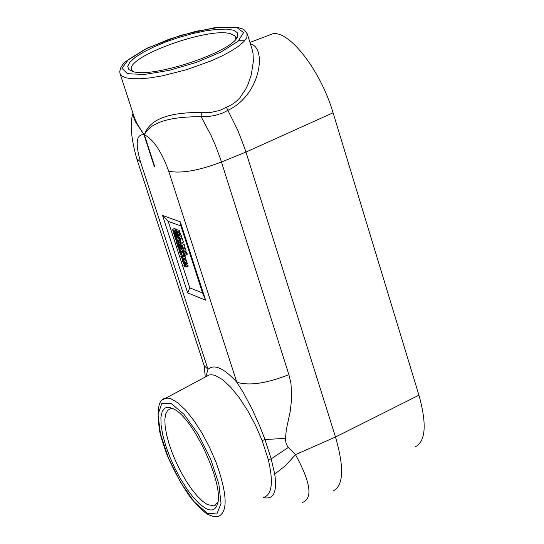 <?xml version="1.0" encoding="UTF-8"?>
<svg xmlns="http://www.w3.org/2000/svg" width="544" height="544" viewBox="0 0 544 544"><rect width="100%" height="100%" fill="white"/><g stroke="black" fill="none" stroke-linecap="round" stroke-linejoin="round"><path stroke-width="0.82" d="M184.987 264.296L183.865 265.581L184.083 266.24L186.123 267.036L185.939 266.485L184.328 265.86L185.361 264.697L185.089 263.854L183.049 263.065L183.233 263.616L184.987 264.296M185.538 262.262L187.204 262.902L187.476 263.745L186.436 264.908L188.054 265.533L185.939 266.485M186.436 264.908L184.328 265.86M188.054 265.533L188.231 266.084L186.123 267.036M183.736 262.759L183.049 263.065M187.204 262.902L185.089 263.854M187.476 263.745L185.361 264.697M184.899 254.17L184.525 253.021L182.478 252.246L183.709 253.824L183.6 255.694L183.974 254.449L185.014 255.626L184.899 254.17L187.02 253.218L187.279 254.313L185.076 255.598M184.967 251.43L186.646 252.069L187.02 253.218M186.646 252.069L184.525 253.021M183.178 251.933L182.478 252.246M184.831 254.796L184.246 254.599L183.716 253.232L184.484 253.524L184.831 254.796M184.484 255.299L183.6 255.694M184.749 254.374L184.246 254.599M173.271 230.86L174.644 232.852L174.189 230.228L172.162 229.48L173.271 230.86M174.284 232.206L173.339 230.438L174.148 230.738L174.481 232.125M174.42 231.615L173.903 231.846M172.162 229.48L174.284 228.541L176.317 229.289L176.616 230.221M176.317 229.289L174.189 230.228M176.916 231.724L174.712 232.825M182.974 248.866L182.009 248.03L181.397 248.268L182.328 251.144L183.294 251.981L183.906 251.743L182.974 248.866L185.096 247.914L185.837 249.458L186.028 250.791L183.777 251.967M184.627 247.384L185.096 247.914M183.593 251.233L183.09 251.362L181.825 249.696L181.914 248.601L182.947 249.247L183.593 251.233M186.028 250.791L183.906 251.743M174.481 234.45L174.379 236.334L174.746 235.069L175.78 236.239L175.29 233.628L173.257 232.873L174.481 234.45M175.426 235.593L174.488 233.852L175.25 234.131L175.59 235.518M175.522 234.994L175.018 235.219M175.277 235.933L174.379 236.334M174.087 232.506L173.257 232.873M176.446 233.111L175.29 233.628M176.113 232.2L176.95 232.512M180.581 241.495L181.308 243.086L180.146 239.489L180.39 240.897L178.588 240.23L178.779 240.822L180.581 241.495M179.901 239.394L182.267 238.537L183.43 242.141L181.308 243.086M182.267 238.537L180.146 239.489M179.969 239.612L178.588 240.23M175.753 239.931L177.038 240.808L177.126 239.176L176.385 237.64L175.1 236.762L175.012 238.388L175.753 239.931M176.508 240.142L175.243 238.476L175.338 237.381L176.895 239.095L177.004 240.006L176.508 240.142L177.024 239.911M177.568 237.109L176.385 237.64M179.432 238.952L179.438 239.571L177.324 240.516M179.268 238.286L177.589 236.626L177.684 235.525L178.711 236.164L179.146 238.333M179.438 239.571L177.188 240.74M177.065 235.885L175.1 236.762M178.738 235.776L177.772 234.954L177.16 235.192L178.099 238.082L179.058 238.911L179.67 238.666L178.738 235.776L180.86 234.831L181.608 236.375L181.798 237.721L179.54 238.891M179.996 234.042L180.86 234.831M181.798 237.721L179.67 238.666M176.236 242.06L176.916 243.698L178.337 244.97L178.622 244.351L177.936 241.794L175.902 241.033L176.236 242.06M177.861 244.31L176.331 241.713L177.895 242.298L178.303 243.882L177.861 244.31L178.289 244.12M178.106 242.957L177.011 243.447M180.227 241.359L180.744 243.399L180.452 244.025L178.466 244.916M176.61 240.72L175.902 241.033M179.506 241.094L177.936 241.794M176.786 233.519L177.82 232.315L177.548 231.465L175.508 230.717L175.685 231.268L177.446 231.921L176.331 233.254L176.542 233.92L178.582 234.675L178.405 234.117L176.786 233.519L178.915 232.574L180.533 233.172L180.71 233.73L178.582 234.675M175.508 230.717L177.63 229.772L179.67 230.52L179.948 231.363L178.915 232.574M179.948 231.363L177.82 232.315M179.67 230.52L177.548 231.465M180.533 233.172L178.405 234.117M178.004 245.426L177.521 245.616L178.289 247.989L180.316 249.132L180.125 248.54L178.384 247.71L177.847 246.051L179.466 246.493L179.268 245.902L178.004 245.426L180.336 244.562M181.995 247.704L180.125 248.54M180.173 246.18L181.778 247.418M181.376 248.656L180.316 249.132M179.724 244.474L180.118 244.48M180.452 245.371L179.268 245.902M181.227 245.711L179.466 246.493M180.037 244.691L180.227 245.29L181.213 245.657L181.852 247.649L181.451 245.752L182.029 245.963L182.94 248.139L182.077 245.46L180.037 244.691L182.158 243.746L184.198 244.514L185.069 247.187L182.94 248.139M182.539 247.547L182.097 247.744M184.198 244.514L182.077 245.46M181.397 253.116L181.88 254.612L180.084 253.926L180.282 254.517L182.07 255.204L182.798 256.788L181.397 253.116L182.594 252.579M181.458 253.314L180.084 253.926M182.648 252.756L181.635 253.205M184.831 255.585L182.798 256.788M179.69 249.961L181.472 253.062L180.445 250.192L179.493 249.342L178.888 249.608L179.71 252.389L179.207 250.138L179.69 249.961M182.587 252.559L181.472 253.062M182.968 251.811L181.397 252.511M181.07 252.042L180.03 252.511M181.064 252.001L180.016 252.47M180.873 251.41L179.704 251.933M182.9 261.977L184.198 262.868L184.28 261.256L183.546 259.719L182.247 258.828L182.158 260.433L182.9 261.977M183.661 262.194L182.396 260.528L182.485 259.447L184.049 261.168L184.158 262.072L183.661 262.194L184.185 261.963M185.001 258.094L186.395 260.304L186.585 261.63L184.47 262.582M185.66 258.767L183.546 259.719M186.585 261.63L184.341 262.8M183.24 258.713L182.886 257.067L182.866 257.557L180.853 256.285L181.41 258.012L181.438 257.523L183.056 258.148L183.24 258.713M182.682 256.986L185.008 256.122L185.565 257.842L183.45 258.794M185.008 256.122L182.886 257.067M182.458 256.387L181.247 256.931M182.274 255.823L181.064 256.367M182.226 255.673L180.853 256.285M182.213 257.822L181.621 258.087M202.565 292.978L189.768 287.851L168.178 221.326L180.894 225.95L202.565 292.978L205.625 300.172L187.707 292.924L162.527 215.417L180.309 221.843L205.625 300.172M250.492 44.091C266.778 46.764 261.46 94.622 227.875 110.323L238.007 130.764L244.99 149.042L335.492 437.009C344.42 467.874 343.563 485.894 332.942 491.062M227.888 110.344L222.693 113.023L215.159 115.437L209.236 116.396L201.151 116.729C169.32 116.538 150.402 122.543 144.398 134.742C153.551 139.57 161.65 151.708 168.694 171.163L236.796 382.194L243.651 393.128L252.096 409.088L259.842 426.292L264.955 439.504L262.167 440.62L255.537 425.347L247.744 410.747L239.265 397.732L230.649 387.117L222.428 379.528L215.104 375.408L211.915 374.728L209.107 374.966L206.258 376.489M120.129 73.855L134.79 118.83L137.809 124.95L143.963 134.606L154.231 166.362L154.673 166.505L144.378 134.735C149.342 119.551 168.32 112.139 201.3 112.513L201.151 116.729L211.058 135.429L215.41 145.343L220.402 158.705L288.891 374.646L290.958 383.432L291.781 397.147L290.326 410.897L286.409 429.196L285.321 439.13L286.11 443.258L287.824 446.957L295.494 454.648C310.78 482.671 313.031 498.644 302.26 502.568M267.444 35.795L272.898 33.721C289.816 30.709 320.926 71.162 333.071 112.778L418.934 395.196C427.054 424.442 425.728 441.708 414.963 446.984M201.3 112.513L210.752 112.452L219.83 110.412L231.506 104.802L236.035 101.619L239.884 97.798L245.82 88.985L248.03 84.327L251.246 74.868L253.368 61.404L253.048 53.516L251.899 48.62M244.671 40.786L238.7 40.671M132.763 71.502C152.966 78.819 235.681 50.708 237.612 35.965L237.157 32.511L233.383 30.178L226.556 29.104L217.117 29.335L205.646 30.845L192.834 33.538L179.432 37.25L166.219 41.766L153.986 46.825L143.439 52.122L135.232 57.358L129.86 62.206L127.697 66.375L128.908 69.605L132.763 71.502L131.587 69.734C125.542 56.991 208.1 26.969 230.316 33.68L234.77 35.788L235.736 37.509L235.688 39.229M205.68 508.402C211.188 511.251 214.962 510.218 216.995 505.288C225.604 488.369 194.895 419.533 174.073 409.149L168.966 407.218L164.954 407.973L162.228 411.346L160.915 417.146L161.072 425.048L162.67 434.636L165.634 445.42L169.796 456.858L174.957 468.37L180.846 479.393L187.184 489.376L193.657 497.814L199.927 504.268L205.68 508.402M263.446 497.515C273.564 500.018 277.324 492.204 274.72 474.082L271.184 458.864L268.321 459.728L262.167 440.62M217.818 502.214L213.914 505.866L207.352 504.567L202.511 501.194L197.248 496.04L191.787 489.321L186.347 481.318L181.138 472.355L176.378 462.794L172.244 453.009L168.912 443.401L166.505 434.343L165.138 426.204L164.859 419.322L165.696 413.977L167.62 410.4L170.558 408.768L173.72 408.952M189.768 287.851L187.707 292.924M168.178 221.326L162.527 215.417M180.309 221.843L180.894 225.95M288.204 447.522L271.184 458.864L264.955 439.504L285.294 438.416M136.85 158.977L204.082 365.486L207.992 369.322L205.856 376.7M288.891 374.646C266.431 383.513 249.07 386.029 236.796 382.194C223.863 368.05 214.261 363.759 207.992 369.322L140.481 161.799C135.143 143.235 136.292 134.171 143.942 134.599L135.592 122.101L133.919 117.994L133.226 114.226M418.934 395.196L335.492 437.009L295.494 454.648L285.45 465.712L274.72 474.082M227.882 110.33L226.338 107.134M187.279 254.313L185.157 255.265M184.43 253.504L183.879 253.749M173.91 230.649L173.468 230.846M175.569 230.908L174.556 231.356M176.691 231.642L174.808 232.478M182.607 247.765L182.009 248.03M183.614 251.124L183.09 251.362M185.837 249.458L183.716 250.41M175.216 234.124L174.651 234.369M177.14 235.334L175.923 235.878M177.12 234.131L175.664 234.777M178.514 238.564L177.126 239.176M177.208 236.014L175.426 236.81M178.48 234.634L177.772 234.954M179.377 238.061L178.854 238.292M181.608 236.375L179.479 237.327M176.963 241.944L176.48 242.162M180.744 243.399L178.622 244.351M180.39 241.862L178.269 242.808M180.968 247.112L178.847 248.057M179.03 246.337L177.949 246.82M180.499 246.765L178.384 247.71M182.383 251.219L181.2 251.75M181.608 249.669L180.445 250.192M180.125 249.057L179.493 249.342M180.404 250.546L179.323 251.029M179.642 249.941L179.207 250.138M186.395 260.304L184.28 261.256M183.206 258.604L182.587 258.883M144.378 134.735L154.673 166.505M168.694 171.163C180.812 173.754 198.41 170.707 221.483 162.017L245.97 152.068L333.071 112.778M252.348 50.068L247.391 34.102L244.453 30.063L242.481 28.893L237.102 27.261L214.234 27.758L180.458 35.401L147.084 48.185L125.542 61.656L122.706 64.654L120.557 68.088L119.741 71.665L120.02 73.522L121.849 76.004L125.725 77.765L132.063 78.758L140.42 78.792L150.477 77.846L161.86 75.949L186.755 69.646L211.16 60.867L221.966 55.971L231.248 51L238.66 46.152L243.93 41.602L246.867 37.536L247.098 33.252M154.251 166.369L143.942 134.599M127.52 73.698L144.276 74.48L168.96 70.428L196.513 62.349L221.218 51.911L237.993 41.296L243.583 32.654L237.123 27.662L220.13 27.2L196.03 31.28L169.436 39.086L145.357 49.144L128.391 59.568L121.938 68.347L127.52 73.698M207.298 513.291L216.845 513.958L221.02 503.574L218.865 484.038L210.725 459.224L198.24 434.248L184.022 414.29L170.986 403.383L161.752 403.56L158.046 414.542L160.48 434.003L168.497 458.109L180.54 482.283L194.351 501.949L207.298 513.291M263.704 497.406C272.02 494.768 273.557 482.208 268.321 459.728M206.768 376.217L165.498 398.296C158.256 399.201 156.359 410.462 159.82 432.079C160.908 437.097 163.472 445.094 167.504 456.076C175.161 473.212 183.165 487.472 191.522 498.848C206.156 514.916 207.067 513.713 208.726 514.835L213.704 516.61L218.273 516.494C228.126 512.081 227.351 493.932 215.948 462.053L209.535 447.324L202.048 433.214L193.956 420.614L185.769 410.305L177.99 402.9L171.095 398.827L168.11 398.113L165.498 398.296L162.982 399.602M140.481 161.799L136.775 158.76C130.988 138.135 129.717 123.019 132.967 113.417M181.676 247.976L182.553 247.588M175.841 236.212L177.147 235.634M177.446 234.899L178.242 234.546M177.704 245.371L179.819 244.426M179.166 249.288L179.887 248.968M182.247 258.828L183.144 258.42M272.898 33.721L249.975 42.418M215.839 504.893L213.914 505.866M204.163 365.738L205.285 377.012M252.28 49.837L251.818 48.368M217.661 503.016L216.995 505.288M235.98 38.855L237.612 35.965M132.654 71.407L128.908 69.605"/></g></svg>
